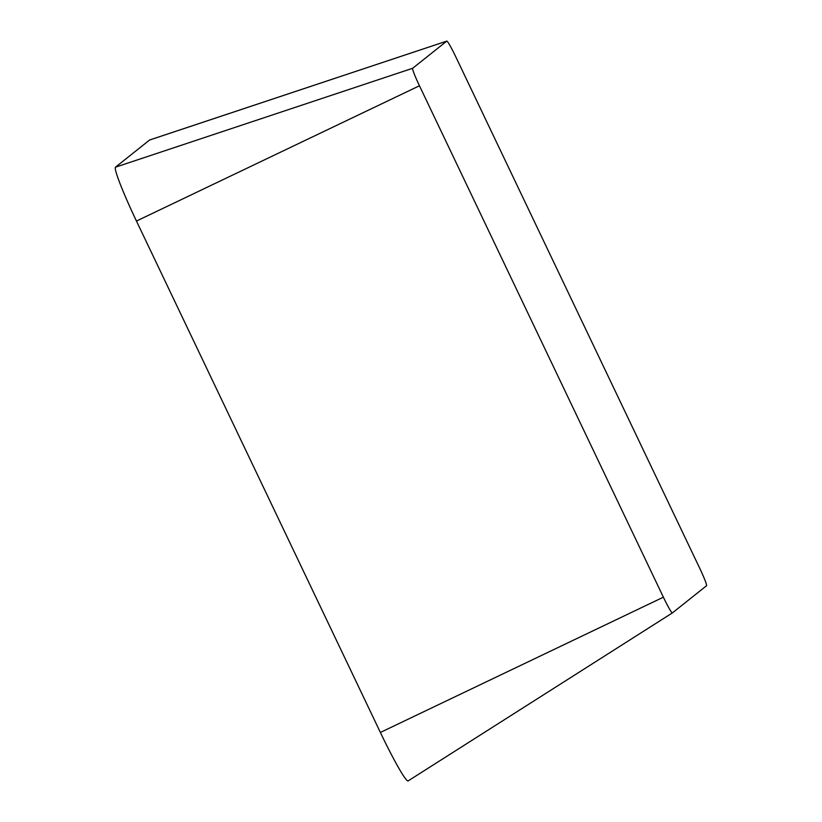 <?xml version="1.0" encoding="UTF-8"?>
<svg xmlns="http://www.w3.org/2000/svg" width="822" height="822" viewBox="0 0 822 822"><rect width="100%" height="100%" fill="white"/><g stroke="black" fill="none" stroke-linecap="round" stroke-linejoin="round"><path stroke-width="1.23" d="M446.767 41.121A18.403 1.377 -115.4 0 1 446.798 41.1A18.403 1.377 -115.4 0 1 455.789 56.841L699.717 568.249A18.403 1.377 -115.4 0 1 706.53 585.737L672.406 612.904A18.403 1.377 -115.4 0 1 672.396 612.914A18.403 1.377 -115.4 0 1 663.385 597.183L419.456 85.776A18.403 1.377 -115.4 0 1 412.644 68.288L446.767 41.121L149.594 140.017A56.667 4.254 -115.4 0 1 149.686 139.966L446.798 41.1M408.185 780.879L672.386 612.914L408.154 780.9A56.667 4.254 -115.4 0 1 408.154 780.9A56.667 4.254 -115.4 0 1 380.381 732.453L136.452 221.046A56.667 4.254 -115.4 0 1 115.47 167.185L149.594 140.017M380.381 732.453L663.385 597.183M136.452 221.046L419.456 85.776M115.47 167.185L412.644 68.288"/></g></svg>
